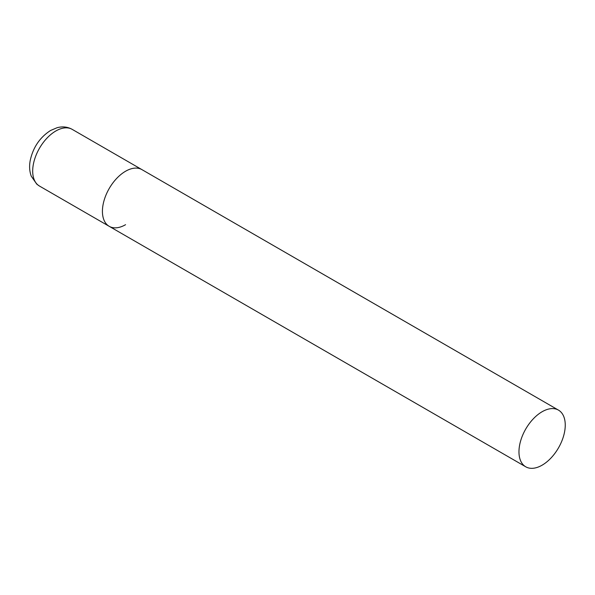 <?xml version="1.0" encoding="UTF-8"?>
<svg xmlns="http://www.w3.org/2000/svg" width="595" height="595" viewBox="0 0 595 595"><rect width="100%" height="100%" fill="white"/><g stroke="black" fill="none" stroke-linecap="round" stroke-linejoin="round"><path stroke-width="0.89" d="M125.56 224.694A32.725 18.899 -60 0 1 109.197 226.316A32.725 18.899 -60 0 1 104.185 200.091A32.725 18.899 -60 0 1 125.56 171.248A32.725 18.899 -60 0 1 141.93 169.627A32.725 18.899 120 0 0 116.709 178.396A32.725 18.899 120 0 0 102.422 211.329A32.725 18.899 120 0 0 109.197 226.316L39.471 186.056A32.725 18.899 -60 0 1 34.45 159.832A32.725 18.899 -60 0 1 55.833 130.989A32.725 18.899 -60 0 1 72.196 129.368C67.54 126.802 62.497 126.252 57.075 127.724L50.597 130.469C39.872 137.356 33.082 147.367 30.211 160.509C29.155 166.161 29.505 171.382 31.245 176.157L36.786 184.16L39.471 186.056M565.25 425.098A32.725 18.899 120 0 0 558.474 410.119A32.725 18.899 120 0 0 533.254 418.887A32.725 18.899 120 0 0 518.966 451.821A32.725 18.899 120 0 0 525.742 466.8A32.725 18.899 120 0 0 550.963 458.038A32.725 18.899 120 0 0 565.25 425.098M558.474 410.119L72.196 129.368M109.197 226.316L525.742 466.8"/></g></svg>
